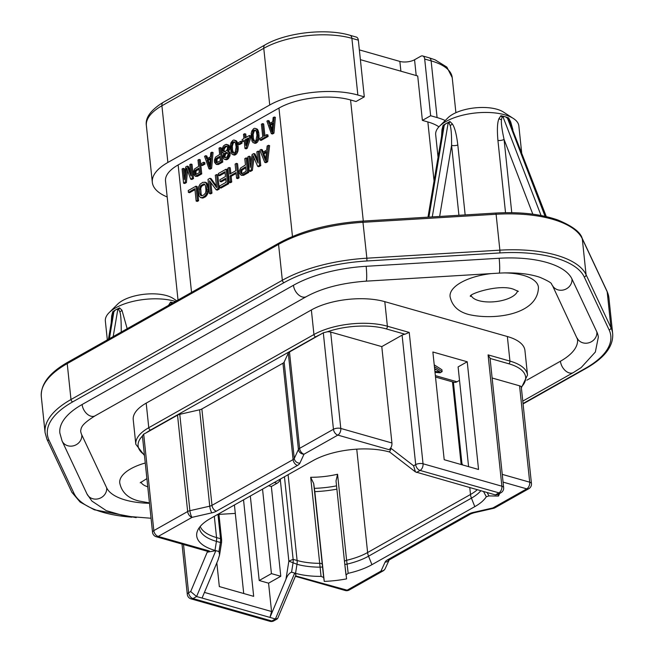 <?xml version="1.0" encoding="UTF-8"?>
<svg xmlns="http://www.w3.org/2000/svg" width="654" height="654" viewBox="0 0 654 654"><rect width="100%" height="100%" fill="white"/><g stroke="black" fill="none" stroke-linecap="round" stroke-linejoin="round"><path stroke-width="0.98" d="M389.539 451.914L391.133 448.44L388.975 449.658L337.848 435.106A5.224 3.295 -74.1 0 0 340.791 428.444A5.224 2.183 174 0 0 333.45 429.277A5.224 3.425 60.6 0 0 337.848 435.106L304.012 454.195A5.224 3.425 -119.4 0 1 299.614 448.358A5.224 2.183 174 0 0 298.42 449.478L294.275 458.479L284.147 362.103L288.291 353.103A5.224 2.183 -6 0 1 289.485 351.983L323.305 332.796L327.155 331.823A5.224 2.183 -6 0 1 330.662 332.068L381.789 346.612L391.926 442.987A5.224 3.295 105.9 0 1 388.975 449.658M501.013 492.699A5.224 5.224 0 0 0 503.645 487.598A5.224 2.183 174 0 0 501.888 486.208A5.224 3.295 105.9 0 1 498.945 492.871A5.224 3.425 60.6 0 0 501.013 492.699L497.678 494.579L495.364 494.89L415.437 471.902L413.606 465.787L415.699 464.61L402.096 335.159L381.789 346.612M288.291 353.103L298.42 449.478A5.224 4.611 24.7 0 0 304.012 454.195L299.875 463.196A10.456 4.357 -6 0 1 297.48 465.435L216.392 511.183A10.456 4.357 -6 0 1 211.904 512.826L192.063 517.355L158.227 536.444L209.362 550.987A5.224 3.295 105.9 0 1 207.432 551.297L156.298 536.746A5.224 3.295 -74.1 0 0 158.227 536.444A5.224 3.425 -119.4 0 1 153.829 530.607A5.224 2.183 174 0 0 152.529 532.266A5.224 5.224 0 0 0 156.298 536.746M209.362 550.987L207.204 552.205L215.845 550.643L218.967 551.535L219.589 554.87L218.035 559.987L202.07 598.05L196.576 596.546L215.845 550.643L214.986 550.398A54.364 22.677 174 0 1 197.189 531.653A54.364 22.677 174 0 1 210.179 518.663L313.062 460.62A54.364 22.677 174 0 1 389.441 451.979L389.727 452.061M415.699 464.61A5.224 3.425 60.6 0 0 420.097 470.439A5.224 3.295 -74.1 0 0 423.04 463.776A5.224 2.183 174 0 0 415.699 464.61M503.645 487.598L490.034 358.098L488.08 354.869L501.888 486.208L423.04 463.776L409.24 332.436L404.94 334.219L386.203 328.888A50.178 20.936 174 0 0 327.163 331.823M402.096 335.159A5.224 2.183 -6 0 1 404.94 334.219M492.127 378.004L519.57 385.811A5.224 2.183 -6 0 1 521.303 387.054A50.178 20.936 174 0 0 508.763 363.755L490.067 358.433M320.861 334.284A50.178 20.936 174 0 0 315.702 336.867L150.534 430.046A50.178 20.936 174 0 0 146.161 432.85L177.528 415.143A5.224 2.183 -6 0 1 179.776 414.325L199.617 409.796A5.224 2.183 174 0 0 201.865 408.971L282.953 363.223A5.224 2.183 174 0 0 284.147 362.103M526.854 380.178L560.437 361.229A68.997 28.784 174 0 0 577.539 339.361L552.27 285.111C550.235 283.926 555.459 284.122 540.081 277.37C529.274 273.691 515.63 272.268 499.149 273.119L366.142 281.155C341.944 282.929 322.03 288.071 306.407 296.605L95.067 415.838C81.26 424.479 82.077 427.16 81.251 428.059L80.638 430.822A68.997 28.784 174 0 0 81.775 434.861L106.667 487.819A58.541 24.419 174 0 0 149.488 503.294M508.763 363.755A2.093 1.316 -74.1 0 0 509.94 361.09A52.271 21.803 -6 0 1 527.516 375.036L524.933 350.47A52.271 21.803 174 0 0 507.357 336.524L384.797 301.658A52.271 21.803 174 0 0 311.361 309.963L146.194 403.142A52.271 21.803 174 0 0 133.236 419.713L135.819 444.279A52.271 21.803 -6 0 1 148.777 427.708L146.194 403.142M149.447 502.91L138.689 500.948C127.955 498.209 121.636 492.2 119.731 482.914A44.431 18.533 -6 0 1 145.253 463.007M503.923 272.906A44.431 18.533 -6 0 1 523.502 275.408A44.431 18.533 -6 0 1 538.438 287.269C538.136 314.394 494.898 320.501 469.024 314.582C458.291 311.844 451.971 305.835 450.066 296.556A44.431 18.533 -6 0 1 491.252 273.593M560.437 361.229A10.456 6.842 60.6 0 0 569.233 372.903A10.456 6.842 60.6 0 0 573.378 372.559L581.153 367.597L595.344 352.04L598.328 337.178A89.9 37.507 174 0 0 596.84 331.921L571.956 278.956A79.453 33.141 174 0 0 499.166 258.256L366.158 266.292A89.9 37.507 174 0 0 293.466 285.275L82.118 404.515A89.9 37.507 174 0 0 59.841 433.005L62.097 441.009L86.982 493.966L91.903 501.07L106.275 510.635L125.511 516.21L151.058 518.246M243.721 593.513L234.418 504.986M216.834 562.849L219.327 586.573L253.678 596.35L243.533 499.844M444.197 459.713L432.874 351.999L467.226 361.768L478.548 469.482L444.197 459.713M268.565 485.718L271.353 486.511L277.034 483.314A8.363 5.273 105.9 0 0 280.296 479.709L280.811 478.818M468.591 466.654L458.102 366.91L467.226 361.768M435.507 377.031L453.917 382.271A8.363 5.273 105.9 0 0 456.999 381.781L459.517 380.358M435.016 372.347L440.052 372.805L442.112 371.644L441.916 369.755L434.231 364.85M436.373 369.682L434.722 369.526M250.327 496.01L259.205 580.507L268.573 583.172L271.557 611.515L204.432 592.418M519.57 385.811L529.699 482.186A5.224 3.295 105.9 0 1 526.756 488.857A5.224 3.425 60.6 0 0 528.833 488.685A5.224 5.224 0 0 0 531.457 483.584L521.295 387.054M177.528 415.143L187.657 511.526A5.224 3.425 60.6 0 0 192.063 517.355A5.224 1.316 -102.9 0 1 189.905 510.7A5.224 2.183 174 0 0 187.657 511.526L153.829 530.607L143.684 434.133L146.161 432.842M178.019 300.022L165.519 181.093A50.963 21.263 174 0 1 178.141 164.939L278.964 108.065L292.469 236.495M163.247 102.326L265.099 44.864A5.224 3.425 60.6 0 0 263.766 48.306L161.914 105.768A5.224 3.425 60.6 0 1 163.247 102.326C150.722 110.052 145.098 117.826 146.373 125.65A62.727 26.168 -6 0 1 161.914 105.768L167.874 162.462A62.727 26.168 174 0 0 152.325 182.335A62.727 26.168 174 0 0 167.179 196.952M167.874 162.462L269.726 105A62.727 26.168 174 0 1 357.852 95.026L364.294 96.857L356.038 101.517L350.569 99.964A50.963 21.263 174 0 0 278.964 108.065M360.387 59.669L417.718 75.987L422.386 120.393L427.855 121.946L434.06 181.019M422.386 120.393L430.643 115.733L437.085 117.565A62.727 26.168 174 0 1 445.235 120.524M438.924 126.843A50.963 21.263 174 0 0 427.855 121.946M265.737 158.669L263.881 153.976L266.456 152.521M242.029 173.612L241.351 173.678L240.549 172.533L240.942 169.754L245.634 166.786L246.117 171.307L242.029 173.612L241.62 171.961L242.111 170.089L245.741 167.726M201.865 195.75L201.13 194.164L200.737 188.319L201.661 186.202L204.767 184.33M272.129 129.615L270.593 125.167L272.62 124.023M254.594 141.338L253.392 138.386L253.163 134.356L254.185 131.225L255.551 130.301M246.705 142.899L246.403 140.087L247.931 139.228M233.748 153.101L232.554 150.142L232.325 146.12L233.347 142.981L234.712 142.057M224.665 151.777L224.036 150.15L224.453 148.638L225.818 146.905L227.077 146.422M225.548 157.769L224.943 156.985L225.148 155.276L225.785 153.952L227.494 152.791M217.022 162.699L217.046 159.208L219.965 157.238M209.795 164.783L208.258 160.336L210.286 159.192M195.996 174.561L196.02 171.07L198.939 169.1M264.764 162.38L265.941 162.715L267.658 161.742L269.612 145.629L268.442 145.294L267.151 146.022L266.668 150.126L262.368 152.554L261.126 149.423L259.834 150.15L264.764 162.38L266.489 161.415L268.442 145.294M263.219 152.08L262.295 149.758L261.126 149.423M250.907 162.797L250.253 156.551L249.084 156.216L247.792 156.944L249.28 171.119L251.218 170.024L253.114 155.538L257.668 166.386L259.605 165.29L258.117 151.123L256.826 151.851L257.995 163.01L253.817 153.551L252.092 154.516L250.253 167.375L249.084 156.216M249.28 171.119L250.457 171.454L252.387 170.359L254.038 157.745M257.668 166.386L258.845 166.721L260.774 165.625L259.286 151.458L258.117 151.123M257.676 159.968L254.986 153.878L253.817 153.551M241.293 175.305L243.574 175.337L248.733 172.419L247.245 158.252L246.076 157.916L244.784 158.644L245.446 164.98L240.533 168.07L239.25 171.029L239.258 173.261L241.293 175.305L247.564 172.092L246.076 157.916M230.854 173.531L230.257 167.833L229.08 167.498L227.788 168.225L229.284 182.401L230.576 181.673L229.971 175.942L235.988 172.55L236.593 178.28L237.884 177.545L236.396 163.377L235.105 164.105L235.8 170.735L229.783 174.136L229.08 167.498M229.284 182.401L230.453 182.736L231.745 182.008L231.14 176.278L236.094 173.482M236.593 178.28L237.762 178.607L239.053 177.88L237.566 163.713L236.396 163.377M218.518 175.378L224.968 171.74L225.475 176.564L219.891 179.719L220.079 181.526L225.671 178.37L226.08 182.294L219.63 185.932L219.818 187.739L227.559 183.373L226.071 169.198L218.33 173.563L218.518 175.378L219.687 175.713L225.074 172.672M220.079 181.526L221.248 181.861L225.769 179.31M219.818 187.739L220.987 188.074L228.728 183.709L227.24 169.533L226.071 169.198M216.458 186.104L211.111 178.632L209.942 178.297L208.005 179.392L209.493 193.568L210.784 192.84L209.517 180.774L216.163 189.799L218.101 188.712L216.613 174.536L215.321 175.264L216.621 187.633L209.942 178.297M209.493 193.568L210.67 193.895L211.961 193.167L210.841 182.572M216.163 189.799L217.332 190.134L219.27 189.047L217.782 174.871L216.613 174.536M200.582 197.631L202.675 198.088L205.503 196.813L208.078 193.118L208.438 190.044L207.588 184.134L206.043 182.45L202.846 182.303L200.083 184.183L198.554 186.962L198.195 190.036L199.037 195.947L200.582 197.631L202.617 197.443L205.381 195.571L206.909 192.791L206.795 185.188L205.863 182.834L204.874 182.114M196.159 201.089L197.336 201.416L198.62 200.688L197.132 186.521L195.963 186.186L188.221 190.551L188.409 192.366L194.859 188.72L196.159 201.089L197.451 200.361L195.963 186.186M188.409 192.366L189.578 192.693L194.966 189.66M271.32 133.661L272.489 133.996L273.952 133.171L275.383 117.352L274.214 117.017L273.119 117.638L272.767 121.669L269.113 123.729L268.001 120.524L266.906 121.145L271.32 133.661L272.783 132.836L274.214 117.017M269.996 123.23L269.17 120.859L268.001 120.524M259.981 140.062L261.15 140.389L268.099 136.473L267.944 134.961L266.775 134.634L263.848 136.285L262.516 123.614L261.42 124.235L262.753 136.899L259.826 138.55L259.981 140.062L266.93 136.138L266.775 134.634M264.919 135.68L263.685 123.949L262.516 123.614M254.104 143.054L255.273 143.389L257.463 142.155L258.739 139.515L259.066 137.095L258.804 132.77L257.692 129.566L254.872 128.249L253.744 128.568L251.855 130.906L251.161 133.53L251.953 141.076L253.09 142.67L255.232 142.744L257.57 139.188L257.921 135.157L257.292 131.037L256.523 129.23L254.872 128.249M244.997 148.515L246.166 148.85L247.261 148.229L250.793 137.61L250.605 135.803L249.427 135.468L245.046 137.945L244.604 133.727L243.501 134.34L243.95 138.566L242.119 139.596L242.307 141.403L244.138 140.373L244.997 148.515L246.092 147.894L249.624 137.283L249.427 135.468M246.117 137.34L245.773 134.054L244.604 133.727M242.307 141.403L244.236 141.313M238.35 144.281L239.519 144.608L242.078 143.169L241.923 141.656L240.754 141.321L238.195 142.768L238.35 144.281L240.909 142.834L240.754 141.321M233.265 154.818L234.434 155.145L236.625 153.911L237.901 151.278L238.228 148.859L237.966 144.534L236.854 141.321L234.026 140.005L232.898 140.324L231.017 142.662L230.322 145.294L231.115 152.832L232.252 154.426L234.394 154.499L236.732 150.943L237.075 146.913L236.454 142.793L235.685 140.994L234.026 140.005M225.033 159.453L226.21 159.789L227.886 159.159L230.036 155.709L229.66 152.088L227.445 151.066L228.418 149.243L228.532 146.627L227.363 144.73L225.409 144.55L223.431 145.989L222.156 148.621L222.041 151.238L222.564 152.546L223.791 153.134L222.859 157.173L224.028 159.069L225.033 159.453L226.709 158.832L228.418 156.592L228.982 152.758L227.845 151.164M228.63 151.385L229.587 149.578L229.701 146.954L228.532 145.057L226.349 144.338M216.261 164.407L218.379 164.522L222.769 162.053L221.273 147.878L220.104 147.542L219.008 148.164L219.67 154.491L215.501 157.164L214.447 160.001L214.479 162.217L216.261 164.407L221.592 161.718L220.104 147.542M208.978 168.83L210.155 169.165L211.618 168.34L213.049 152.521L211.88 152.186L210.784 152.799L210.433 156.837L206.778 158.897L205.667 155.693L204.563 156.306L208.978 168.83L210.441 168.004L211.88 152.186M207.661 158.399L206.836 156.02L205.667 155.693M201.244 165.209L202.413 165.544L204.972 164.105L204.816 162.593L203.639 162.257L201.08 163.704L201.244 165.209L203.803 163.77L203.639 162.257M195.244 176.269L197.353 176.384L201.743 173.907L200.255 159.739L199.086 159.404L197.982 160.026L198.653 166.353L194.475 169.026L193.421 171.863L193.461 174.078L195.244 176.269L200.574 173.58L199.086 159.404M184.935 174.25L184.346 168.707L183.177 168.372L182.082 168.994L183.57 183.169L185.221 182.237L186.627 168.029L190.698 179.147L192.35 178.215L190.854 164.048L189.758 164.661L190.935 175.82L187.199 166.108L185.736 166.933L184.354 179.531L183.177 168.372M183.57 183.169L184.739 183.504L186.39 182.572L187.575 170.612M190.698 179.147L191.875 179.482L193.519 178.55L192.031 164.375L190.854 164.048M190.543 172.084L188.368 166.443L187.199 166.108M267.658 161.742L266.489 161.415M265.499 160.688L262.712 153.641L266.579 151.458L265.499 160.688M204.146 194.663L202.421 195.636L200.827 195.579L199.96 193.837L199.478 189.308L200.484 185.867L203.925 183.929L204.637 184.166L205.503 185.916L205.977 190.437L205.552 192.914L204.146 194.663M271.925 132.043L269.423 124.832L272.71 122.977L271.925 132.043M256.973 135.37L255.951 140.414L255.068 141.231L253.515 141.15L252.591 139.76L251.994 135.942L253.016 130.89L253.899 130.072L255.461 130.154L256.376 131.552L256.973 135.37M248.34 138.002L245.839 145.482L245.234 139.752L248.34 138.002M236.135 147.125L235.113 152.169L234.23 152.987L232.677 152.913L231.753 151.515L231.156 147.698L232.178 142.646L233.061 141.828L234.614 141.91L235.538 143.308L236.135 147.125M225.385 146.161L226.938 146.243L227.617 147.142L227.29 149.562L225.189 151.703L223.635 151.622L222.859 149.823L223.284 148.303L225.385 146.161L226.554 146.496M225.826 157.737L224.232 157.352L223.709 156.053L224.616 153.625L226.807 152.382L228.164 154.18L227.257 156.608L225.826 157.737M216.392 158.26L219.867 156.306L220.341 160.827L216.286 162.797L215.583 161.595L215.575 159.682L216.392 158.26L217.561 158.595M209.582 167.211L207.081 160.001L210.375 158.145L209.582 167.211M195.366 170.122L198.841 168.16L199.315 172.689L195.26 174.651L194.557 173.457L194.549 171.544L195.366 170.122L196.543 170.457M263.881 153.976L262.712 153.641M260.774 165.625L259.605 165.29M252.387 170.359L251.218 170.024M248.733 172.419L247.564 172.092M243.574 175.337L242.397 175.002M242.724 169.427L241.555 169.092M242.111 170.089L240.942 169.754M241.743 170.939L240.574 170.604M241.62 171.961L240.451 171.626M241.718 172.869L240.549 172.533M241.931 173.621L240.86 173.318M239.053 177.88L237.884 177.545M231.14 176.278L229.971 175.942M231.745 182.008L230.576 181.673M228.728 183.709L227.559 183.373M219.27 189.047L218.101 188.712M211.961 193.167L210.784 192.84M205.503 196.813L204.334 196.478M206.55 195.898L205.381 195.571M203.786 197.778L202.617 197.443M202.675 198.088L201.506 197.753M207.032 183.169L205.863 182.834M207.588 184.134L206.419 183.799M207.964 185.523L206.795 185.188M208.438 190.044L207.269 189.709M208.381 191.671L207.212 191.336M208.078 193.118L206.909 192.791M207.343 194.81L206.173 194.483M204.203 184.444L203.034 184.109M202.487 185.417L201.318 185.082M201.661 186.202L200.484 185.867M201.072 187.167L199.903 186.84M200.737 188.319L199.568 187.984M200.655 189.644L199.478 189.308M201.13 194.164L199.96 193.837M201.473 195.252L200.296 194.917M201.612 195.808L200.827 195.579M198.62 200.688L197.451 200.361M273.952 133.171L272.783 132.836M270.593 125.167L269.423 124.832M268.099 136.473L266.93 136.138M259.09 135.484L257.921 135.157M258.804 132.77L257.635 132.443M259.066 137.095L257.897 136.768M258.976 138.108L257.807 137.773M258.739 139.515L257.57 139.188M258.289 140.733L257.112 140.397M257.463 142.155L256.294 141.82M256.401 143.071L255.232 142.744M257.047 128.969L255.877 128.642M257.692 129.566L256.523 129.23M258.183 130.571L257.014 130.236M258.461 131.372L257.292 131.037M255.068 130.408L253.899 130.072M254.185 131.225L253.016 130.89M253.703 132.141L252.534 131.806M253.163 134.356L251.994 134.029M253.172 136.269L251.994 135.942M253.392 138.386L252.223 138.051M253.76 140.087L252.591 139.76M254.357 141.395L253.515 141.15M247.261 148.229L246.092 147.894M250.793 137.61L249.624 137.283M246.403 140.087L245.234 139.752M242.078 143.169L240.909 142.834M238.252 147.248L237.075 146.913M237.966 144.534L236.797 144.199M238.228 148.859L237.059 148.523M238.138 149.864L236.969 149.529M237.901 151.278L236.732 150.943M237.443 152.488L236.274 152.153M236.625 153.911L235.456 153.576M235.563 154.826L234.394 154.499M236.208 140.733L235.039 140.397M236.854 141.321L235.685 140.994M237.345 142.327L236.176 141.992M237.623 143.128L236.454 142.793M234.23 142.163L233.061 141.828M233.347 142.981L232.178 142.646M232.865 143.896L231.696 143.561M232.325 146.12L231.148 145.785M232.333 148.025L231.156 147.698M232.554 150.142L231.377 149.807M232.922 151.842L231.753 151.515M233.519 153.15L232.677 152.913M228.949 150.894L227.78 150.559M229.66 152.088L228.491 151.761M230.151 153.093L228.982 152.758M230.249 153.992L229.072 153.665M230.036 155.709L228.867 155.374M229.587 156.927L228.418 156.592M228.769 158.342L227.592 158.015M227.886 159.159L226.709 158.832M227.151 159.576L225.982 159.241M228.532 145.057L227.363 144.73M229.178 145.654L228.001 145.319M229.701 146.954L228.532 146.627M229.791 147.861L228.622 147.526M229.587 149.578L228.418 149.243M226.971 146.292L226.145 146.055M225.818 146.905L224.649 146.578M225.123 147.624L223.954 147.289M224.453 148.638L223.284 148.303M224.036 150.15L222.859 149.823M224.126 151.058L222.957 150.722M227.216 152.832L226.047 152.496M226.488 153.24L225.319 152.905M225.785 153.952L224.616 153.625M225.148 155.276L223.979 154.941M224.878 156.38L223.709 156.053M224.943 156.985L223.774 156.658M225.409 157.688L224.232 157.352M222.769 162.053L221.592 161.718M218.379 164.522L217.21 164.195M217.046 159.208L215.877 158.873M216.744 160.017L215.575 159.682M216.654 161.023L215.485 160.688M216.752 161.93L215.583 161.595M216.989 162.715L215.861 162.396M211.618 168.34L210.441 168.004M208.258 160.336L207.081 160.001M204.972 164.105L203.803 163.77M201.743 173.907L200.574 173.58M197.353 176.384L196.184 176.049M196.02 171.07L194.851 170.735M195.718 171.879L194.549 171.544M195.636 172.885L194.459 172.55M195.726 173.792L194.557 173.457M195.963 174.577L194.835 174.258M193.519 178.55L192.35 178.215M186.39 182.572L185.221 182.237M364.294 96.857L358.335 40.164A5.224 3.295 105.9 0 0 356.324 37.082L349.882 35.251A5.224 3.295 105.9 0 1 351.893 38.333L358.335 40.164M430.643 115.733L424.691 59.04A5.224 3.295 105.9 0 0 422.68 55.958A5.224 3.295 105.9 0 0 420.751 56.26L414.554 59.751A10.456 4.357 174 0 1 399.864 61.419L359.357 49.892M143.684 434.133L142.409 435.883L152.529 532.266M183.521 544.496L188.597 592.728A5.224 3.425 60.6 0 0 192.995 598.565A5.224 3.295 105.9 0 1 191.066 598.868L269.914 621.3A5.224 5.224 0 0 0 273.912 620.826A5.224 3.425 -119.4 0 1 271.835 620.998A5.224 3.295 105.9 0 1 269.914 621.3M182.008 544.063L187.297 594.388A5.224 2.183 -6 0 1 188.597 592.728L190.69 591.551L196.576 596.546L192.995 598.565L271.835 620.998L275.416 618.978L277.705 618.422L295.902 575.079M271.557 611.515L269.988 617.368L285.953 579.305C287.351 575.487 289.223 573.117 291.561 572.185L294.684 573.076L295.984 574.899M202.07 598.05L275.416 618.978L294.684 573.076L295.543 573.321A54.364 22.677 174 0 0 321.065 576.387L323.656 577.482L324.253 581.406A66.381 27.697 174 0 0 346.587 578.88L344.813 564.476L347.094 564.108L346.604 560.29A50.178 20.936 174 0 0 367.613 552.524L470.504 494.481A50.178 20.936 174 0 0 477.281 489.74M499.582 493.508A66.381 27.697 174 0 1 498.446 496.059L488.955 495.92L486.306 496.746L483.535 491.522M295.559 575.896L347.135 590.186A5.224 3.295 105.9 0 1 345.214 590.488A5.224 5.224 0 0 0 349.211 590.014A5.224 3.425 -119.4 0 1 347.135 590.186L380.971 571.106A5.224 3.425 60.6 0 0 383.04 570.926A5.224 5.224 0 0 0 385.222 568.563A5.224 4.611 -155.3 0 1 380.971 571.106L385.108 562.105A10.456 4.357 -6 0 1 387.503 559.865L468.591 514.118A10.456 4.357 -6 0 1 473.079 512.474L492.928 507.937L526.756 488.857L503.065 482.112M356.749 449.159L367.613 552.524A10.456 6.842 60.6 0 0 368.545 556.186L371.922 564.68A54.364 22.677 174 0 1 348.173 573.321L345.991 574.956L344.519 561.794A3.139 1.308 -6 0 1 346.604 560.29L337.562 474.24L336.025 480.943L344.519 561.77L336.033 481.017M371.922 564.68L474.804 506.637A54.364 22.677 174 0 0 486.306 496.746M498.446 496.059L498.258 494.261M488.955 495.92L487.173 492.56M337.562 474.24A50.178 20.936 174 0 1 310.683 477.281L313.699 483.543L323.656 577.482M336.884 489.159A66.381 27.697 174 0 1 314.819 491.644L313.699 483.543M314.819 491.644L324.253 581.406M310.683 477.281L321.065 576.387M348.173 573.321L347.094 564.108A50.93 21.247 174 0 0 368.545 556.186L471.428 498.144A50.93 21.247 174 0 0 480.829 490.753M285.953 579.305L288.855 561.14L296.99 564.288L295.543 573.321M280.296 479.709L288.855 561.14L293.131 559.366A10.456 6.589 105.9 0 1 293.008 563.151L291.561 572.185M271.353 486.511L280.787 576.28L268.573 583.172M452.478 381.862L461.07 463.604L461.937 463.49L462.631 464.953M461.618 464.667L461.937 463.49L453.386 382.116M218.877 513.758L221.632 539.942L220.537 538.716L216.556 537.58L214.316 516.325M221.632 539.942L221.559 542.526L220.406 542.501L218.967 551.535M280.787 576.28L271.426 573.615L259.205 580.507M271.426 573.615L262.54 489.118M168.503 305.393L170.604 302.083L174.119 302.908M111.213 322.774L111.646 316.054L112.758 311.688L115.456 309.971A41.815 17.445 -6 0 1 116.379 309.448L119.535 307.862L121.971 310.233L127.17 328.709M107.33 339.9L105.351 321.073A41.815 17.445 -6 0 1 109.153 312.62A41.815 17.445 -6 0 1 174.463 301.167A41.815 17.445 -6 0 1 175.46 301.469M109.153 312.62L117.606 304.192A31.359 13.08 -6 0 1 166.59 295.6A31.359 13.08 -6 0 1 173.024 298.363L176.719 300.758M116.379 309.448L118.734 309.473L119.854 311.925C120.802 314.231 121.26 320.82 121.243 331.709A5.224 2.183 174 0 0 121.669 331.815M108.441 339.271L112.341 316.062L113.191 312.596L115.456 309.971M113.927 311.468L109.39 338.739M113.191 336.597L117.834 309.268M171.667 303.603L172.991 302.859M505.517 116.845L508.354 118.897A5.224 1.872 139.8 0 1 508.632 117.908L505.517 116.845A41.815 17.445 174 0 0 504.994 116.698L500.939 115.717L499.002 118.587C497.334 122.241 496.983 129.541 497.931 140.471A5.224 2.183 174 0 0 504.062 139.408C501.937 129.623 501.062 123.075 501.446 119.764L502.084 117.115L504.455 116.543M508.632 117.908L510.709 121.914L512.908 129.786M438.049 157.238L435.687 134.708A41.815 17.445 -6 0 1 439.488 126.255A41.815 17.445 -6 0 1 504.798 114.81A41.815 17.445 -6 0 1 513.382 118.488A41.815 17.445 -6 0 1 518.859 125.969L521.647 152.496M439.488 126.255L447.941 117.826A31.359 13.08 -6 0 1 496.926 109.243A31.359 13.08 -6 0 1 503.359 112.006L513.382 118.488M441.548 136.416L441.981 129.696L443.093 125.323L449.87 121.497L452.306 123.868C454.685 127.236 456.517 134.283 457.816 145.008L465.158 214.913M502.942 116.706L541.071 215.509M545.093 216.335L507.373 117.965M432.278 216.899L448.17 122.903L449.061 123.115L450.189 125.56C451.219 128.871 451.677 135.46 451.579 145.343A5.224 2.183 174 0 0 457.816 145.008M446.723 123.075L448.17 122.903M427.994 217.161L442.676 129.696L443.526 126.23L445.791 123.606M444.262 125.11L428.91 217.103M508.354 118.897L546.303 216.613M511.763 212.689L504.062 139.408L532.814 214.177M439.643 216.449L451.579 145.343L458.928 215.289M442.112 371.644L434.428 366.739M434.624 368.578L439.889 371.889L434.918 371.415M391.133 448.44L413.606 465.787M190.69 591.551L207.204 552.205M416.524 472.458L420.097 470.439L498.945 492.871L495.364 494.89M142.417 436.054A50.178 20.936 174 0 0 144.387 454.734M523.045 403.526L585.42 368.333A102.449 42.739 174 0 0 609.111 329.869L584.218 276.912A91.993 38.382 174 0 0 499.942 252.934L366.935 260.979A102.449 42.739 174 0 0 284.098 282.61L72.749 401.85A102.449 42.739 174 0 0 49.066 440.314L73.951 493.271A91.993 38.382 174 0 0 131.863 517.167M81.775 434.861A10.456 9.401 154.8 0 1 72.545 446.012A10.456 9.401 154.8 0 1 62.097 441.009M106.667 487.819A10.456 9.401 154.8 0 1 97.438 498.969A10.456 9.401 154.8 0 1 86.982 493.966M577.155 338.069A10.456 9.401 -25.2 0 0 587.611 343.072A10.456 9.401 -25.2 0 0 596.84 331.921M552.27 285.111A10.456 9.401 -25.2 0 0 562.718 290.114A10.456 9.401 -25.2 0 0 571.956 278.956M499.149 273.119A10.456 1.006 -93.5 0 0 499.517 272.129A10.456 1.006 -93.5 0 0 499.166 258.256M366.142 281.155A10.456 1.006 -93.5 0 0 366.51 280.165A10.456 1.006 -93.5 0 0 366.158 266.292M306.407 296.605A10.456 6.842 -119.4 0 1 302.262 296.949A10.456 6.842 -119.4 0 1 293.466 285.275M95.067 415.838A10.456 6.842 -119.4 0 1 90.922 416.181A10.456 6.842 -119.4 0 1 82.118 404.515M274.247 482.521L277.034 483.314M456.999 381.781L435.36 375.625M488.08 354.869L509.94 361.09L507.357 336.524M409.24 332.436L387.381 326.223L384.797 301.658M330.662 332.068L340.791 428.444L391.926 442.987M531.457 483.584A5.224 2.183 174 0 0 529.699 482.186L502.256 474.379M289.485 351.983L299.614 448.358L333.45 429.277L323.305 332.796M178.141 164.939L191.54 292.395M350.569 99.964L363.297 221.068M399.864 61.419L400.894 71.196M269.726 105L263.766 48.306A62.727 26.168 -6 0 1 351.893 38.333L357.852 95.026M424.691 59.04L431.125 60.871L437.085 117.565M422.68 55.958L429.114 57.789A5.224 3.295 105.9 0 1 431.125 60.871A62.727 26.168 -6 0 1 452.216 77.613L455.903 112.692M414.554 59.751L416.214 75.553M150.534 430.046A2.093 1.365 -119.4 0 1 148.777 427.708L313.945 334.529L311.361 309.963M315.702 336.867A2.093 1.365 -119.4 0 1 313.945 334.529A52.271 21.803 -6 0 1 387.381 326.223A2.093 1.316 -74.1 0 1 386.203 328.888M217.962 514.273L220.537 538.716A10.456 6.589 -74.1 0 1 220.406 542.501L216.425 541.365L214.986 550.398M200.23 526.454A50.178 20.936 -6 0 0 216.556 537.58A10.456 6.589 -74.1 0 1 216.425 541.365A50.93 21.247 -6 0 1 199.29 527.647M469.776 487.614L470.504 494.481A10.456 6.842 60.6 0 0 471.428 498.144L474.804 506.637M284.449 476.766L293.131 559.366L297.112 560.503A50.178 20.936 174 0 0 319.724 563.331A3.139 1.308 174 0 1 322.193 564.32M322.479 567.002L320.076 567.157A50.93 21.247 174 0 1 296.99 564.288A10.456 6.589 105.9 0 0 297.112 560.503L288.095 474.706M314.321 488.35A58.541 24.419 174 0 0 336.54 485.848M494.996 507.766A5.224 3.425 -119.4 0 1 492.928 507.937A5.224 1.316 77.1 0 0 493.59 508.313A5.224 5.224 0 0 0 494.996 507.766L528.833 488.685M468.591 514.118A5.224 3.425 60.6 0 0 470.667 513.946L473.749 512.842A5.224 1.316 -102.9 0 1 473.079 512.474M385.108 562.105A5.224 4.611 24.7 0 0 389.146 559.971M389.359 559.562L389.056 560.045L389.571 559.693A5.224 3.425 -119.4 0 1 387.503 559.865M299.875 463.196A5.224 4.611 -155.3 0 1 294.275 458.479A5.224 2.183 -6 0 1 293.082 459.599L211.994 505.346A5.224 2.183 -6 0 1 209.746 506.171L189.905 510.7L179.776 414.325M211.904 512.826A5.224 1.316 77.1 0 1 209.746 506.171L199.617 409.796M216.392 511.183A5.224 3.425 -119.4 0 1 211.994 505.346L201.865 408.971M297.48 465.435A5.224 3.425 60.6 0 1 293.082 459.599L282.953 363.223M67.754 362.234L279.103 242.994C301.739 230.707 329.649 223.406 362.839 221.093L495.846 213.057L496.1 214.259A94.086 39.248 -6 0 1 582.289 238.775L607.182 291.741A104.542 43.614 -6 0 1 608.915 297.848L607.026 291.185A2.093 1.88 154.8 0 1 607.182 291.741L610.95 327.646L586.066 274.688A94.086 39.248 174 0 0 499.877 250.163L496.1 214.259L363.093 222.295A104.542 43.614 -6 0 0 278.563 244.375L67.223 363.608A104.542 43.614 -6 0 0 41.316 396.741C40.54 384.241 49.352 372.731 67.754 362.234A2.093 1.365 60.6 0 0 67.223 363.608L70.992 399.512A104.542 43.614 174 0 0 45.085 432.646L41.316 396.741M495.846 213.057C520.249 211.708 540.981 214.046 558.025 220.071C572.364 226.071 580.4 232.121 582.142 238.228A2.093 1.88 154.8 0 1 582.289 238.775L586.066 274.688A2.093 1.88 -25.2 0 1 584.218 276.912M279.103 242.994A2.093 1.365 60.6 0 0 278.563 244.375L282.34 280.28L70.992 399.512A2.093 1.365 -119.4 0 0 72.749 401.85M362.839 221.093L366.869 258.199A104.542 43.614 174 0 0 282.34 280.28A2.093 1.365 -119.4 0 0 284.098 282.61M499.942 252.934L499.877 250.163L366.869 258.199L366.935 260.979M585.42 368.333A2.093 1.365 60.6 0 0 586.246 368.267C604.648 357.763 613.46 346.26 612.684 333.753A104.542 43.614 174 0 0 610.95 327.646A2.093 1.88 -25.2 0 1 609.111 329.869M49.066 440.314A2.093 1.88 154.8 0 1 46.974 439.308L71.858 492.266L80.115 502.059L94.307 509.793L136.204 517.633M73.951 493.271A2.093 1.88 154.8 0 1 71.858 492.266M118.734 309.473A5.224 3.695 107.6 0 0 119.535 307.862M119.854 311.925A5.224 3.237 143.9 0 0 121.971 310.233M112.325 316.176L111.646 316.054M113.191 312.596A5.224 1.962 26.6 0 0 112.758 311.688M171.749 303.481A5.224 3.581 60.3 0 1 170.604 302.083M497.931 140.471L505.526 212.689M509.981 122.192L510.709 121.914M501.446 119.764A5.224 3.164 24.5 0 1 499.002 118.587M502.084 117.115A5.224 3.581 60.3 0 1 500.939 115.717M442.66 129.811L441.981 129.696M443.526 126.23A5.224 1.962 26.6 0 0 443.093 125.323M449.061 123.115A5.224 3.695 107.6 0 0 449.87 121.497M450.189 125.56A5.224 3.237 143.9 0 0 452.306 123.868M147.755 486.805A23.519 9.81 -6 0 1 140.904 482.08M517.559 290.842A23.519 9.81 -6 0 1 502.844 300.333A23.519 9.81 -6 0 1 478.769 300.644A23.519 9.81 -6 0 1 471.24 295.714M389.367 451.783L415.437 471.902M218.943 514.387L235.301 513.406M522.791 401.098L573.378 372.559M521.393 387.789L527.516 375.036M265.099 44.864C286.182 32.545 325.929 28.065 349.882 35.251M146.373 125.65L152.325 182.335M429.114 57.789L434.992 59.776L446.862 67.109L452.216 77.613M144.46 455.478L135.819 444.279M187.297 594.388A5.224 5.224 0 0 0 191.066 598.868M344.813 564.476L344.519 561.77M461.07 463.604L461.225 464.553M221.559 542.526L219.621 554.633M277.239 618.946L273.912 620.826M473.749 512.842L493.59 508.313M349.211 590.014L383.04 570.926M295.379 576.313L345.214 590.488M385.222 568.563L389.187 559.938M389.571 559.693L470.667 513.946M582.142 238.228L607.026 291.185M612.684 333.753L608.915 297.848M45.085 432.646L46.974 439.308M523.086 403.902L586.246 368.267M140.201 482.824L146.888 478.597M518.401 291.431L513.758 289.346C499.149 283.452 467.169 294.488 470.537 296.458"/></g></svg>
